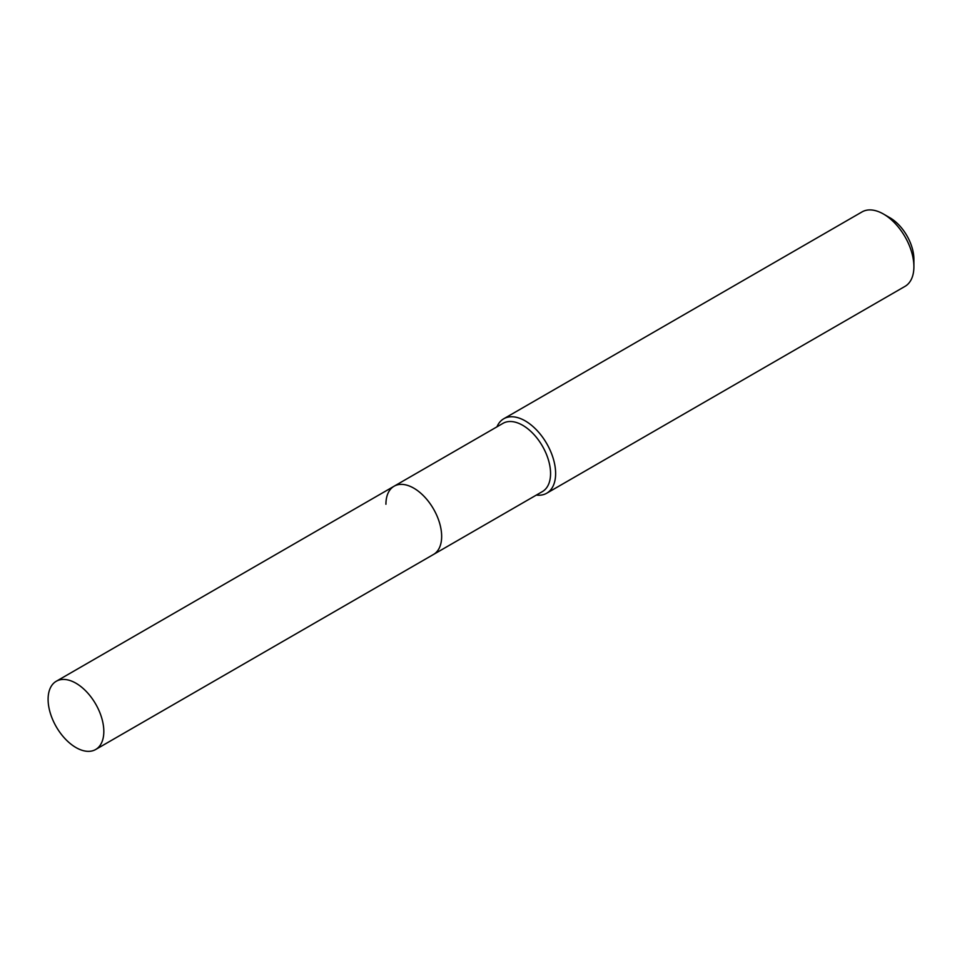 <?xml version="1.0" encoding="UTF-8"?>
<svg xmlns="http://www.w3.org/2000/svg" width="962" height="962" viewBox="0 0 962 962"><rect width="100%" height="100%" fill="white"/><g stroke="black" fill="none" stroke-linecap="round" stroke-linejoin="round"><path stroke-width="1.44" d="M95.659 749.506A39.394 22.751 -120 0 0 103.824 731.469A39.394 22.751 -120 0 0 86.616 691.822A39.394 22.751 -120 0 0 56.265 681.264A39.394 22.751 -120 0 0 48.1 699.302A39.394 22.751 -120 0 0 65.296 738.948A39.394 22.751 -120 0 0 95.659 749.506L433.501 554.461A39.394 22.751 -120 0 0 441.654 536.423A39.394 22.751 -120 0 1 433.501 554.461L542.4 491.582A39.394 22.751 -120 0 0 550.565 473.544A39.394 22.751 -120 0 0 533.357 433.898A39.394 22.751 -120 0 0 503.006 423.34L394.095 486.219A39.394 22.751 -120 0 0 385.93 504.256M394.095 486.219A39.394 22.751 -120 0 1 424.458 496.765A39.394 22.751 -120 0 1 441.654 536.423A39.394 22.751 -120 0 0 424.458 496.765A39.394 22.751 -120 0 0 394.095 486.219L56.265 681.264M536.339 495.081A42.977 24.82 -120 0 0 546.729 493.217A42.977 24.82 -120 0 0 555.627 473.544A42.977 24.82 -120 0 0 536.868 430.291A42.977 24.82 -120 0 0 503.739 418.771A42.977 24.82 -120 0 0 496.945 426.839M883.513 214.057L889.946 217.773A33.886 19.565 -120 0 1 913.9 259.271L913.9 266.702A42.977 24.82 -120 0 0 883.513 214.057A42.977 24.82 -120 0 0 862.012 211.929L503.739 418.771M546.729 493.217L905.001 286.375A42.977 24.82 -120 0 0 913.9 266.702"/></g></svg>
